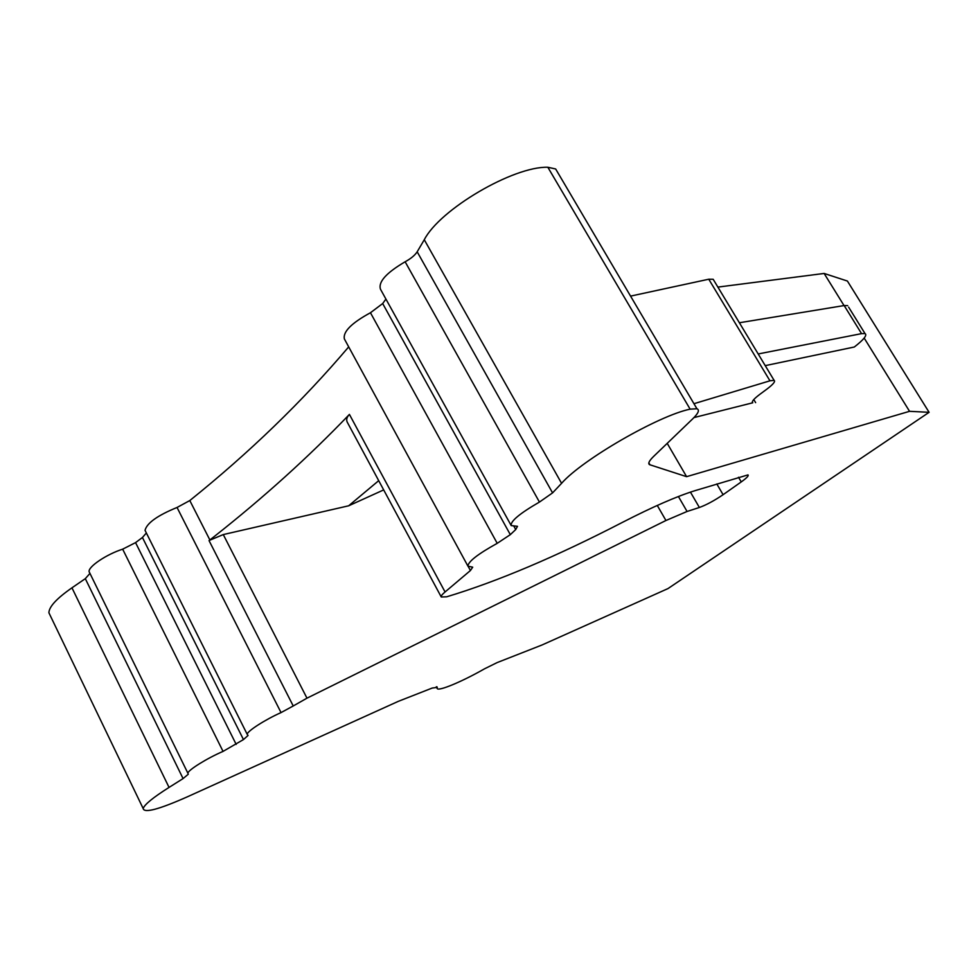 <?xml version="1.0" encoding="UTF-8"?>
<svg xmlns="http://www.w3.org/2000/svg" width="978" height="978" viewBox="0 0 978 978"><rect width="100%" height="100%" fill="white"/><g stroke="black" fill="none" stroke-linecap="round" stroke-linejoin="round"><path stroke-width="1.47" d="M717.876 287.092L824.124 273.449L847.4 281.041L929.1 412.313L667.986 588.585L541.922 645.028L497.154 662.583L484.513 668.818C461.995 681.69 437.936 691.752 437.142 688.414L436.958 686.776M824.124 273.449L844.038 305.576M864.173 338.07L909.552 411.322L929.1 412.313M848.635 307.165L865.017 333.571C867.425 335.099 863.855 339.574 854.32 347.007L765.224 365.638M693.977 417.582L752.754 402.789C751.373 401.799 753.683 399.024 759.686 394.452L766.984 389.048C773.256 384.281 775.627 381.383 774.087 380.332L769.943 380.809L693.952 403.706M909.552 411.322L686.593 476.665L667.216 443.352M686.593 476.665L649.624 464.684C647.742 463.621 649.099 460.846 653.671 456.371L692.656 418.89C698.39 413.303 699.808 409.916 696.923 408.743L690.126 409.159C658.646 415.516 582.069 459.746 561.58 483.328L552.57 492.888L539.44 502.069C519.783 513.413 510.369 521.25 511.201 525.577L517.484 526.323L515.724 529.55L510.32 534.648L497.215 543.328C477.753 554.11 467.997 561.727 467.961 566.176L472.704 567.179L470.418 570.529L445.063 591.971C442.129 594.428 440.858 596.103 441.261 596.996L446.689 596.8C497.704 581.409 556.494 556.494 623.047 522.056C652.705 506.836 676.666 496.384 694.942 490.675L747.974 474.892C748.977 475.638 746.74 477.985 741.251 481.909L723.097 494.697L716.801 483.951M739.38 322.752L844.161 305.552L861.557 333.632L865.017 333.571M847.694 305.649L844.161 305.552M758.195 353.963L861.557 333.632M630.565 296.114L708.769 279.219L769.943 380.809M713.891 280.478L713.17 279.268L708.769 279.219M558.242 173.375L555.663 168.986L547.839 167.25C513.23 166.223 439.794 209.402 424.281 239.732L561.58 483.328M510.895 525.027L380.515 289.292C378.021 282.043 386.224 272.874 405.136 261.774C410.882 258.632 414.904 255.307 417.178 251.798L424.281 239.732M467.961 566.176L344.366 338.914C342.85 331.75 351.554 323.021 370.454 312.74L382.679 303.547L385.931 299.072M145.624 531.482L145.037 530.333C146.871 523.059 157.544 515.443 177.042 507.472L189.805 500.553C249.524 452.533 302.495 401.31 348.694 346.884M383.682 489.905L348.657 505.797L223.277 534.575L306.97 698.17L293.229 705.969L209.035 540.602L213.901 536.8C263.412 497.79 308.583 456.983 349.415 414.403L445.063 591.971M347.349 422.349L347.202 422.093C346.102 419.599 346.848 417.031 349.415 414.403M306.97 698.17L665.945 520.504L687.069 511.47L699.38 507.484C706.458 504.88 714.356 500.626 723.097 494.697M223.277 534.575L209.341 540.394M177.042 507.472L281.041 712.595L293.229 705.969M281.041 712.595C265.075 719.661 246.762 731.471 247.214 734.344L248.045 735.468L243.461 739.576L223.045 751.397C207.189 758.17 187.776 770.248 187.886 773.231L188.265 774.234L183.069 778.586L169.047 787.412C153.045 797.547 144.414 804.588 143.179 808.549C144.169 813.329 158.803 809.454 187.091 796.936L398.303 701.348L432.227 688.047L437.288 687.387M89.634 572.876L89.12 571.69C88.02 566.763 106.529 554.294 122.666 549.171L135.563 542.619L142.433 537.497L146.37 532.986M50.526 616.152L48.9 612.778C49.047 606.727 56.736 598.414 71.956 587.827L85.306 578.658L89.89 573.475M348.657 505.797L378.706 480.663M753.781 399.562L755.627 402.643M648.842 462.839L650.003 464.843M547.839 167.25L690.126 409.159M417.178 251.798L552.57 492.888M405.136 261.774L539.44 502.069M513.89 526.225L515.724 529.55M382.679 303.547L510.32 534.648M370.454 312.74L497.215 543.328M468.193 566.433L470.418 570.529M189.805 500.553L209.879 539.978M738.512 477.264L741.251 481.909M690.444 492.13L699.38 507.484M687.069 511.47L678.414 496.518M657.277 505.443L665.945 520.504M142.433 537.497L243.461 739.576M135.563 542.619L236.175 744.392M122.666 549.171L223.045 751.397M85.306 578.658L183.069 778.586M71.956 587.827L169.047 787.412M752.302 402.031L752.754 402.789M648.793 463.242L649.624 464.684M555.663 168.986L696.923 408.743M347.214 422.093L441.261 596.996M145.037 530.333L247.214 734.344M89.12 571.69L187.886 773.231M48.9 612.778L143.179 808.549M437.142 688.414L436.286 686.8M713.17 279.268L774.087 380.332"/></g></svg>
